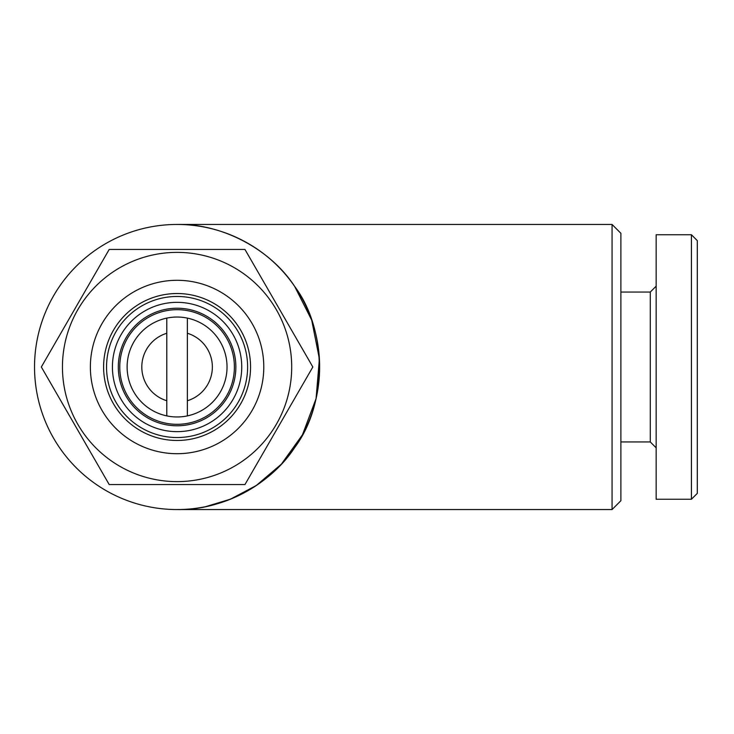 <?xml version="1.0" encoding="UTF-8"?>
<svg xmlns="http://www.w3.org/2000/svg" width="734" height="734" viewBox="0 0 734 734"><rect width="100%" height="100%" fill="white"/><g stroke="black" fill="none" stroke-linecap="round" stroke-linejoin="round"><path stroke-width="1.1" d="M177.077 296.463A70.537 70.537 0 0 1 247.615 367A70.537 70.537 0 0 1 177.077 437.537A70.537 70.537 0 0 1 106.54 367A70.537 70.537 0 0 1 177.077 296.463M177.077 293.527A73.473 73.473 0 0 1 250.56 367A73.473 73.473 0 0 1 177.077 440.473A73.473 73.473 0 0 1 103.604 367A73.473 73.473 0 0 1 177.077 293.527M177.077 280.296A86.704 86.704 0 0 1 263.781 367A86.704 86.704 0 0 1 177.077 453.704A86.704 86.704 0 0 1 90.374 367A86.704 86.704 0 0 1 177.077 280.296M177.077 252.377A114.623 114.623 0 0 1 291.701 367A114.623 114.623 0 0 1 177.077 481.623A114.623 114.623 0 0 1 62.454 367A114.623 114.623 0 0 1 177.077 252.377M244.954 484.559L109.201 484.559L41.333 367L109.201 249.441L244.954 249.441L312.831 367L244.954 484.559M177.077 431.656A64.656 64.656 0 0 1 112.421 367A64.656 64.656 0 0 1 177.077 302.344A64.656 64.656 0 0 1 241.743 367A64.656 64.656 0 0 1 177.077 431.656M177.077 425.784A58.784 58.784 0 0 1 118.302 367A58.784 58.784 0 0 1 177.077 308.216A58.784 58.784 0 0 1 235.862 367A58.784 58.784 0 0 1 177.077 425.784M177.077 309.684A57.316 57.316 0 0 1 234.394 367A57.316 57.316 0 0 1 177.077 424.316A57.316 57.316 0 0 1 119.77 367A57.316 57.316 0 0 1 177.077 309.684M187.372 415.894A49.967 49.967 0 0 1 127.12 367A49.967 49.967 0 0 1 187.372 318.106A49.967 49.967 0 0 1 187.372 415.894L187.372 318.106M612.064 224.457L620.881 233.274L620.881 500.726L612.064 509.543L612.064 224.457L177.077 224.457A142.543 142.543 0 0 0 34.535 367A142.543 142.543 0 0 0 294.646 447.612C270.277 485 221.696 510.589 177.077 509.543L179.665 509.524M205.713 506.644L230.384 499.203L256.304 485.504L281.379 464.163L302.481 434.767L316.079 398.59L319.391 358.88L311.693 320.107L294.646 286.388C327.511 330.126 327.511 403.874 294.646 447.612A142.543 142.543 0 0 0 177.077 224.457C221.696 223.411 270.277 249 294.646 286.388M612.064 509.543L177.077 509.543M697.3 493.376L691.419 499.258L656.15 499.258L656.15 234.742L691.419 234.742L697.3 240.624L697.3 493.376M656.15 447.823L650.278 441.951L650.278 292.049L656.15 286.177M650.278 441.951L620.881 441.951M650.278 292.049L620.881 292.049M691.419 499.258L691.419 234.742M166.792 318.106L166.792 415.894M166.792 400.736A35.269 35.269 0 0 1 166.792 333.264M187.372 333.264A35.269 35.269 0 0 1 187.372 400.736"/></g></svg>
